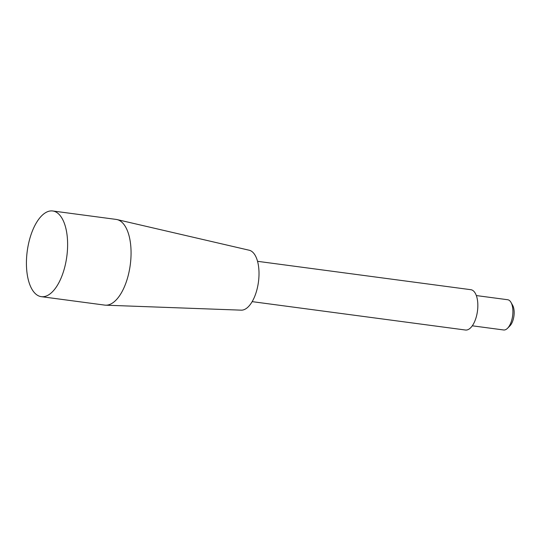 <?xml version="1.0" encoding="UTF-8"?>
<svg xmlns="http://www.w3.org/2000/svg" width="541" height="541" viewBox="0 0 541 541"><rect width="100%" height="100%" fill="white"/><g stroke="black" fill="none" stroke-linecap="round" stroke-linejoin="round"><path stroke-width="0.81" d="M476.323 295.562L507.661 299.728A15.256 7.047 97.6 0 1 511.008 302.426L512.652 305.334A12.139 5.606 97.6 0 1 509.92 325.871L507.566 328.245A15.256 7.047 97.6 0 1 503.637 329.976L472.3 325.804M511.008 302.426A15.256 7.047 97.6 0 1 507.566 328.245M257.536 261.317L470.839 289.699A20.342 9.393 97.6 0 1 477.466 311.102A20.342 9.393 97.6 0 1 465.47 330.024L252.174 301.641M52.727 210.976L116.173 219.416A43.226 19.963 97.6 0 1 117.039 219.578L249.198 250.233A30.255 13.971 97.6 0 1 258.449 281.956A30.255 13.971 97.6 0 1 241.225 310.155L105.651 305.185A43.226 19.963 97.6 0 1 104.765 305.11L41.326 296.671A43.226 19.963 97.6 0 1 32.061 231.819A43.226 19.963 97.6 0 1 52.727 210.976A43.226 19.963 97.6 0 1 61.174 216.968A43.226 19.963 97.6 0 1 64.906 266.503A43.226 19.963 97.6 0 1 41.326 296.671M117.039 219.578A43.226 19.963 97.6 0 1 130.259 264.901A43.226 19.963 97.6 0 1 105.651 305.185"/></g></svg>
